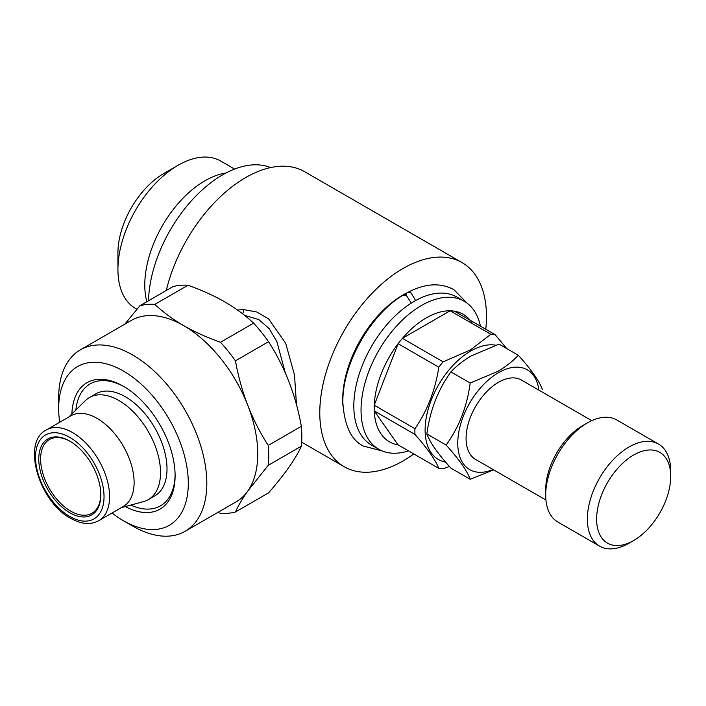 <?xml version="1.0" encoding="UTF-8"?>
<svg xmlns="http://www.w3.org/2000/svg" width="706" height="706" viewBox="0 0 706 706"><rect width="100%" height="100%" fill="white"/><g stroke="black" fill="none" stroke-linecap="round" stroke-linejoin="round"><path stroke-width="1.06" d="M382.149 450.922L363.502 446.121C351.314 440.253 344.44 425.797 342.869 402.755C341.986 364.375 370.421 314.523 403.029 295.196L406.365 295.479L410.892 302.371M415.613 300.535L410.989 292.805L407.786 292.452C424.95 283.371 440.306 282.426 453.852 289.619L467.337 303.368M117.928 269.507L117.928 252.933A64.82 37.427 -60 0 1 163.766 173.544L178.115 165.257A85.117 49.146 120 0 0 117.928 269.507A85.117 49.146 120 0 0 135.561 308.469L136.893 309.246M146.813 301.736A85.117 49.146 -60 0 1 204.969 180.762A85.117 49.146 -60 0 1 225.964 173.005M518.301 355.268L499.027 344.14L471.255 355.886C463.11 360.713 456.332 366.061 450.913 371.921C438.029 389.712 430.016 410.38 426.856 433.925C429.972 442.485 437.994 453.887 450.913 468.149L470.187 479.277C467.072 470.717 459.05 459.306 446.121 445.045C459.006 427.254 467.028 406.585 470.187 383.04L497.959 371.303C506.017 366.546 512.794 361.198 518.301 355.268C531.177 369.467 539.199 380.878 542.358 389.491M493.035 469.499A57.618 33.27 -60 0 1 457.85 440.041A57.618 33.27 -60 0 1 498.498 372.68A57.618 33.27 -60 0 1 538.872 390.118M493.679 469.869L470.187 479.277M545.932 500.033L475.579 459.421A45.828 26.457 -60 0 1 468.555 422.691A45.828 26.457 -60 0 1 498.498 382.308A45.828 26.457 -60 0 1 521.416 380.031L591.76 420.652M629.028 543.205L633.661 540.531L629.028 543.205A58.925 34.02 -60 0 1 599.57 546.126L557.899 522.069A58.925 34.02 -60 0 1 545.694 495.091L545.694 489.743A52.376 30.243 -60 0 1 582.732 425.594L587.366 422.92A58.925 34.02 -60 0 1 616.823 419.999L658.495 444.056A58.925 34.02 -60 0 1 670.7 471.034L670.7 476.382A52.376 30.243 -60 0 1 633.661 540.531A52.376 30.243 -60 0 1 596.623 519.148A52.376 30.243 -60 0 1 633.661 454.999A52.376 30.243 -60 0 1 670.7 476.382M545.694 495.091A58.925 34.02 -60 0 1 587.366 422.92L582.732 425.594M599.57 546.126A58.925 34.02 -60 0 1 590.534 498.904A58.925 34.02 -60 0 1 629.028 446.977A58.925 34.02 -60 0 1 658.495 444.056M408.509 292.063A85.444 49.332 120 0 0 403.126 294.896A85.444 49.332 120 0 0 342.948 405.632M408.492 450.878A85.444 49.332 -60 0 1 378.734 449.245A85.444 49.332 -60 0 1 365.637 380.781A85.444 49.332 -60 0 1 421.464 305.486A85.444 49.332 -60 0 1 464.186 301.25A85.444 49.332 -60 0 1 480.468 326.207M378.734 449.245L371.515 445.08A85.444 49.332 -60 0 1 358.419 376.607A85.444 49.332 -60 0 1 414.237 301.312A85.444 49.332 -60 0 1 456.958 297.085L464.186 301.25M398.105 444.877L374.242 410.936L414.951 434.437C427.262 448.239 435.223 459.553 438.814 468.378L398.105 444.877A73.662 42.528 -60 0 1 374.242 410.936A73.662 42.528 -60 0 1 374.242 405.2A73.662 42.528 -60 0 1 398.105 343.698A73.662 42.528 -60 0 1 402.411 338.342A73.662 42.528 -60 0 1 426.274 317.885A73.662 42.528 -60 0 1 450.137 310.79A73.662 42.528 -60 0 1 454.435 311.178A73.662 42.528 -60 0 1 472.57 323.745M445.636 462.148A64.493 37.233 -60 0 1 427.033 413.795A64.493 37.233 -60 0 1 470.717 351.032A64.493 37.233 -60 0 1 495.744 345.216M490.838 334.291L470.32 350L443.112 361.843L402.411 338.342L450.137 310.79L490.838 334.291A73.662 42.528 -60 0 1 495.135 334.679L454.435 311.178M438.814 367.199C435.293 390.144 427.342 410.645 414.951 428.701L374.242 405.2L398.105 343.698L438.814 367.199A73.662 42.528 -60 0 1 443.112 361.843M414.951 434.437A73.662 42.528 -60 0 1 414.951 428.701M449.466 466.525L443.112 468.766A73.662 42.528 -60 0 1 438.814 468.378M148.516 300.756A104.762 60.487 -60 0 1 222.558 174.885A104.762 60.487 -60 0 1 270.61 167.578M237.463 309.996L243.72 309.599L256.728 311.981L268.58 318.847L285.701 343.337L294.517 375.107L296.494 404.82M285.295 372.847L276.884 341.616L269.286 328.758L258.881 319.641L244.558 315.335M413.795 453.94A117.858 68.041 -60 0 1 403.126 460.894A117.858 68.041 -60 0 1 344.193 466.728A117.858 68.041 -60 0 1 326.128 372.291A117.858 68.041 -60 0 1 403.126 268.439A117.858 68.041 -60 0 1 462.051 262.597L304.639 171.717A117.858 68.041 120 0 0 245.706 177.55A117.858 68.041 120 0 0 166.289 290.493M70.247 441.382A42.563 24.569 -120 0 0 49.429 439.538A42.563 24.569 -120 0 0 42.898 473.638A42.563 24.569 -120 0 0 70.706 511.144A42.563 24.569 -120 0 0 91.983 513.253A42.563 24.569 -120 0 0 100.79 494.297M69.779 441.109A43.869 25.328 -120 0 0 38.759 459.024A43.869 25.328 -120 0 0 69.779 512.75A43.869 25.328 -120 0 0 100.799 494.835A43.869 25.328 -120 0 0 69.779 441.109L69.779 441.109M68.906 416.955L85.294 400.699A58.925 34.02 60 0 1 89.388 397.566A58.925 34.02 60 0 1 118.855 400.478A58.925 34.02 60 0 1 157.35 452.405A58.925 34.02 60 0 1 148.313 499.627A58.925 34.02 60 0 1 143.556 501.604L121.282 507.676M148.313 499.627L154.799 495.886A58.925 34.02 -120 0 0 163.836 448.663A58.925 34.02 -120 0 0 125.333 396.737A58.925 34.02 -120 0 0 95.875 393.824L89.388 397.566M97.075 418.402A52.376 30.243 60 0 1 131.29 464.557A52.376 30.243 60 0 1 123.259 506.537L98.743 520.684A52.376 30.243 60 0 0 106.774 478.712A52.376 30.243 60 0 0 72.559 432.557A52.376 30.243 60 0 0 46.367 429.963L70.882 415.808A52.376 30.243 60 0 1 97.075 418.402M123.488 386.314L123.479 386.314A73 42.148 60 0 1 123.488 386.314A73 42.148 60 0 1 175.106 475.729A73 42.148 60 0 1 125.35 506.564M175.097 474.644A70.388 40.639 60 0 1 130.734 505.099M59.683 422.276A91.665 52.924 60 0 1 58.669 408.5A91.665 52.924 60 0 1 123.479 371.074A91.665 52.924 60 0 1 188.299 483.345A91.665 52.924 60 0 1 123.479 520.763L123.479 520.763A91.665 52.924 60 0 1 112.06 512.997M132.746 526.111L123.479 520.763L132.746 526.111A104.762 60.487 60 0 0 185.122 531.3L236.051 501.895A104.762 60.487 60 0 0 247.824 490.979C242.352 498.815 238.222 505.823 235.425 512.009L268.536 492.894C284.712 474.353 295.655 458.794 301.356 446.201L268.245 465.316L247.824 490.979A104.762 60.487 60 0 0 247.824 405.447C253.419 419.664 260.223 432.99 268.245 445.424L301.356 426.3A114.584 66.152 60 0 1 301.356 446.201M58.669 408.5L58.669 397.805A104.762 60.487 60 0 1 80.36 349.849A104.762 60.487 60 0 1 132.746 355.039A104.762 60.487 60 0 1 201.184 447.357A104.762 60.487 60 0 1 185.122 531.3M80.36 349.849L131.29 320.445A104.762 60.487 60 0 1 183.675 325.634C194.768 331.97 207.043 337.521 220.501 342.269L253.613 323.154A114.584 66.152 60 0 1 268.536 341.713L235.425 360.837C238.24 376.307 242.37 391.177 247.824 405.447A104.762 60.487 60 0 0 183.675 325.634C172.599 319.156 162.998 312.07 154.861 304.374A114.584 66.152 60 0 0 139.938 305.707L173.049 286.592A114.584 66.152 60 0 1 187.972 285.259L154.861 304.374M253.613 323.154C245.379 315.379 235.778 308.293 224.808 301.886C213.583 295.496 201.307 289.954 187.972 285.259M235.425 512.009A114.584 66.152 60 0 1 220.501 513.341L217.88 512.388M268.245 445.424A114.584 66.152 60 0 1 268.245 465.316M220.501 342.269A114.584 66.152 60 0 1 235.425 360.837M301.356 426.3C295.77 395.21 284.836 367.014 268.536 341.713M124.768 324.213L139.938 305.707M71.897 413.981A73 42.148 60 0 1 123.479 386.314M75.86 410.054A70.388 40.639 60 0 1 124.415 386.862M462.051 262.597A117.858 68.041 -60 0 1 485.772 329.27M506.732 348.587L495.135 334.679M404.944 294.923A85.444 49.332 -60 0 1 406.568 294.04M446.121 445.045L426.856 433.925M470.187 383.04L450.913 371.921M234.586 169.069L220.669 161.039A85.117 49.146 120 0 0 178.115 165.257L163.766 173.544M243.72 309.599A6.548 4.042 -90.7 0 1 242.643 313.835M69.779 437.367A48.449 27.975 60 0 1 104.038 496.706A48.449 27.975 60 0 1 69.779 516.492A48.449 27.975 60 0 1 35.521 457.153A48.449 27.975 60 0 1 69.779 437.367M301.665 442.177L344.193 466.728M46.367 429.963C21.312 441.894 38.856 501.639 70.591 518.292C81.208 524.267 90.597 525.07 98.743 520.684"/></g></svg>
